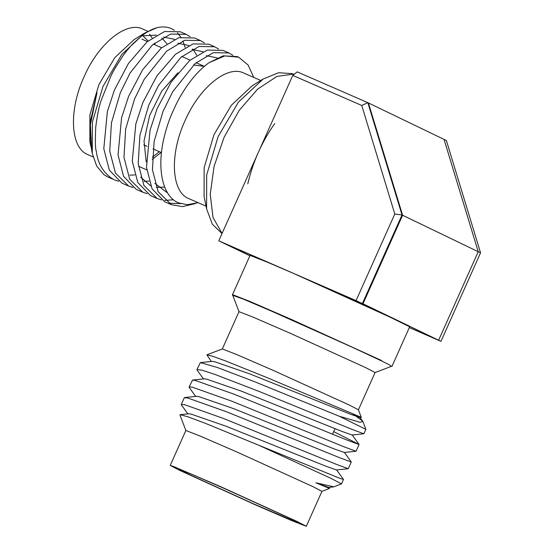 <?xml version="1.0" encoding="UTF-8"?>
<svg xmlns="http://www.w3.org/2000/svg" width="554" height="554" viewBox="0 0 554 554"><rect width="100%" height="100%" fill="white"/><g stroke="black" fill="none" stroke-linecap="round" stroke-linejoin="round"><path stroke-width="0.83" d="M294.61 73.945L276.924 76.438L257.665 89.083L239.273 110.281L224.065 137.35L214.073 166.38L210.236 194.246L213.02 217.549L222.085 233.442M247.804 183.852C250.207 173.243 253.732 162.724 258.379 152.295C263.053 141.879 268.517 132.302 274.777 123.549M480.553 252.832L402.606 215.25L368.417 102.94L446.372 140.522L480.553 252.832L440.956 341.361L409.316 327.58L438.63 340.239L356.056 300.614L218.782 240.824L249.882 255.816L221.69 242.223L269.064 262.859L250.069 255.394L232.507 294.652L249.279 301.175L291.972 319.7L381.45 360.46M402.606 215.25L363.002 303.779L315.628 283.142L381.249 312.837L409.669 326.791L392.114 366.042M440.956 341.361L363.002 303.779M232.77 295.365L243.213 299.056L272.305 311.487L352.337 347.275L381.498 360.91L389.372 364.816L391.401 366.319M197.127 370.134L196.912 369.539L201.822 370.12L214.862 374.393L259.307 391.505L352.365 429.53L363.86 433.782L365.875 429.35L339.29 416.262L253.628 381.332L217.306 367.482L200.396 362.6L196.912 369.539M181.283 404.475L184.288 397.765L187.391 397.897L226.406 411.726L339.734 457.763L351.291 461.988L348.231 468.726L336.735 464.474L223.401 418.436L184.392 404.607L181.283 404.475L181.442 404.995L187.861 413.873M315.863 482.79L329.533 488.441L321.929 491.363L312.851 486.599L236.565 451.842L200.167 436.053L185.867 430.493L179.925 414.953L180.202 414.676L187.667 416.726L205.008 423.194L258.718 445.222L330.599 478.185L341.493 483.884L333.82 486.827L315.863 482.79L328.661 487.416L333.307 486.938M180.202 414.669L188.699 413.79L190.985 414.067L225.651 426.061L326.251 466.336L336.479 469.944L348.231 468.726M184.766 397.537L196.511 396.318L198.796 396.588L233.463 408.589L334.069 448.865L344.297 452.473L356.042 451.254L344.546 447.002L231.219 400.964L192.203 387.135L189.101 387.004L189.253 387.523L195.673 396.401M189.101 387.004L192.584 380.065L204.329 378.846L206.614 379.116L241.281 391.117L341.88 431.393L352.109 435.001L363.86 433.782M200.396 362.593L212.147 361.374L214.433 361.644L249.092 373.645L349.699 413.921L359.927 417.529L357.891 416.075M361.291 417.349L267.568 377.835L225.339 360.827L212.265 356.125L206.85 354.851L211.303 361.457M192.584 380.065L195.209 380.425L234.217 394.254L347.552 440.291L359.096 444.516L356.042 451.254M333.695 431.614L359.082 444.46L352.171 434.876M258.718 445.222L340.398 478.559L343.459 479.397L336.534 469.82M351.291 461.988L344.353 452.348M339.29 416.262L359.955 422.259L362.884 421.518L362.628 421.061L353.043 414.025M359.927 417.529L361.305 417.384L358.403 409.794L349.318 405.057L273.593 370.55L237.167 354.74L222.362 348.937L206.85 354.851M358.41 409.808L375.079 372.544L365.993 367.787L289.707 333.03L253.31 317.241L239.016 311.68L232.632 295.005M179.323 470.194L170.237 465.436L173.991 466.676L220.935 486.793L297.214 521.543L306.3 526.3L292.006 520.732L255.602 504.943L179.323 470.194M289.444 518.156L297.339 522.27L294.354 521.321L253.829 503.974L187.093 473.573L179.212 469.432L192.079 474.473L223.671 488.185L289.444 518.156M399.012 321.209L293.454 273.378M292.588 272.997L261.675 259.764L250.069 255.394L232.355 294.998M292.768 75.42L361.755 105.468L394.794 214.017L402.024 214.973L478.227 251.71L444.045 139.4L367.835 102.656L297.179 71.882L292.768 75.42L218.782 240.824M394.794 214.017L356.056 300.614M361.755 105.468L367.835 102.656L402.024 214.973L362.42 303.495M478.227 251.71L438.63 340.239M292.346 73.661L278.634 72.726L263.157 79.014L238.414 102.116L218.103 136.637L206.663 175.022L206.594 208.865L212.348 224.183L222.009 233.601M263.157 79.014L252.402 85.607L231.274 105.336L213.927 134.816L204.156 167.599L204.101 196.504M244.224 73.273C227.916 64.368 199.53 87.137 185.008 120.765C169.628 153.984 171.186 191.185 188.263 198.374L206.04 206.136M253.774 77.421L248.137 65.053L238.712 57.221L224.841 55.912L208.976 62.72C198.997 69.991 189.877 80.51 181.636 94.284C178.942 98.383 175.396 105.544 170.999 115.751C168.271 122.282 165.881 129.892 163.832 138.583C156.567 169.829 162.918 196.753 178.651 202.93L187.169 204.675L198.124 202.681M91.244 148.056L89.963 123.244L97.019 92.601L90.399 124.657L91.645 150.231L92.296 153.444L92.359 122.067L102.968 86.486L121.797 54.486L144.726 33.067L156.976 27.7C162.924 26.301 168.187 26.834 172.758 29.3L174.378 30.297M92.296 153.444L96.638 165.944L103.723 174.51L107.705 176.927L113.66 179.524C103.702 173.617 97.899 164.102 96.237 150.972C95.281 148.908 95.108 140.986 95.731 127.205C97.248 115.322 99.028 106.465 101.084 100.641L111.139 75.489L115.059 68.19L122.607 56.328C126.243 51.141 131.36 45.269 133.334 43.364L141.651 35.892C147.142 31.723 152.253 28.995 156.976 27.7M186.276 34.376L180.32 31.786L164.586 31.502L147.052 41.841L128.424 63.509L114.401 90.101L107.365 111.52L103.799 148.721L109.339 170.14L121.935 183.125L128.667 186.075L115.461 173.049L109.747 151.187L111.437 122.85L120.329 92.767L130.024 73.086L152.461 44.909L170.584 34.085L186.276 34.376L190.188 36.696M200.506 40.574L194.551 37.984L178.817 37.7L161.283 48.039L142.662 69.707L128.632 96.299L121.596 117.718L118.03 154.919L123.57 176.338L136.173 189.323L142.897 192.273L129.691 179.254L123.978 157.384L125.668 129.047L134.56 98.972L144.255 79.284L166.692 51.106L184.814 40.283L200.506 40.574L204.419 42.893M214.737 46.778L208.782 44.181L193.055 43.898L175.514 54.237L156.893 75.912L142.87 102.504L135.834 123.923L132.268 161.117L137.801 182.536L150.404 195.527L157.128 198.471L143.922 185.452L138.209 163.582L139.899 135.245L148.791 105.17L158.492 85.489L180.923 57.304L199.052 46.481L214.737 46.771L218.65 49.098M228.968 52.976L223.013 50.379L207.286 50.095L189.745 60.434L171.124 82.11L157.101 108.702L150.065 130.121L146.498 167.315L152.038 188.741L164.635 201.725L171.366 204.668L158.16 191.649L152.44 169.787L154.13 141.443L163.028 111.368L172.723 91.687L195.16 63.509L213.283 52.678L228.968 52.976L232.881 55.289M168.471 203.166L180.535 203.63M238.712 57.221L237.244 56.577L223.117 55.843L208.976 62.72M167.571 192.924L154.85 183.36M206.296 55.635L217.251 57.928M164.697 187.1L156.207 187.335M150.674 185.777L140.619 177.162M192.065 49.431L203.027 51.73M149.026 181.13L144.116 181.345M177.827 43.233L188.789 45.532M192.861 49.015L196.712 55.213M134.788 174.932L129.878 175.147M163.596 37.035L174.558 39.334M195.237 203.595L182.605 206.628L171.366 204.668M173.478 199.8L164.78 200.389M161.449 199.883L157.128 198.471M147.212 193.685L142.897 192.273M132.981 187.487L128.667 186.075M118.75 181.29L114.436 179.877M177.425 32.838L180.839 37.146M182.875 40.941L185.14 47.395M156.457 35.117L141.679 35.871M134.193 39.528L114.796 57.637L98.875 84.7L89.9 114.796L89.852 141.325L90.821 146.152M166.906 43.704L161.865 38.011M143.285 29.307C126.977 20.408 98.591 43.17 84.07 76.798C68.689 110.017 70.247 147.219 87.324 154.414L93.12 156.948M155.051 44.86L154.497 43.184M152.101 37.907L149.532 34.23M142.683 35.525L148.098 40.961M146.214 161.934L144.026 141L149.635 115.502L161.823 90.981L177.945 72.768M193.547 64.963L204.343 66.362M152.274 157.246L159.337 151.685M161.124 152.461L152.191 159.434M391.955 366.395L409.669 326.791M203.491 378.929L197.072 370.058M328.723 487.291L329.54 488.42M359.982 417.404L362.628 421.061M343.473 479.459L341.493 483.891M362.884 421.518L365.875 429.343M239.009 311.673L222.341 348.944M185.867 430.486L170.23 465.436M321.936 491.356L306.307 526.3M375.079 372.551L391.768 366.187M335.018 428.664L332.552 434.177M204.094 196.504L206.594 208.865M260.775 80.469L243.615 72.996M134.186 39.528L144.726 33.067M147.856 31.287L142.676 29.03M203.45 65.94L196.061 62.727M190.105 60.13L181.83 56.522M161.643 47.734L153.368 44.126M147.412 41.529L141.879 39.126M146.755 169.87L138.465 166.262M143.839 144.933L147.039 146.332M152.994 148.922L161.477 152.62"/></g></svg>
